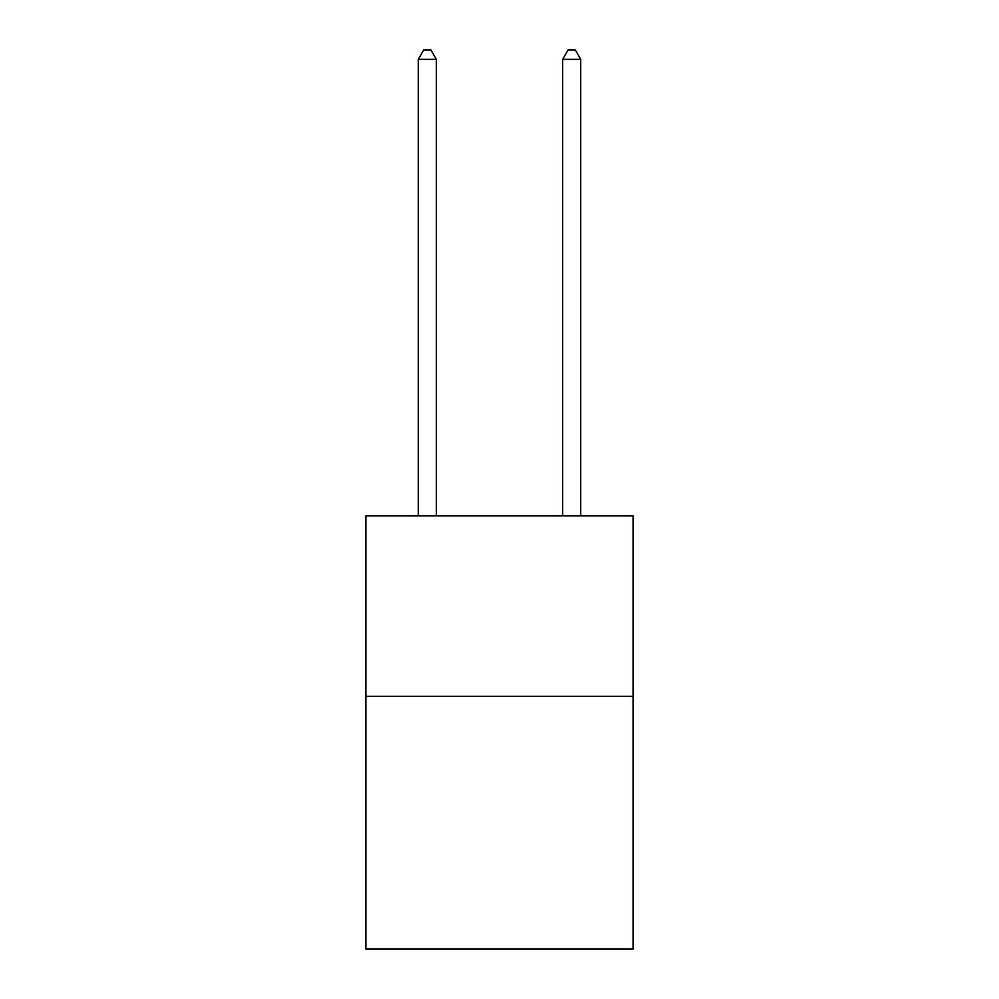 <?xml version="1.0" encoding="UTF-8"?>
<svg xmlns="http://www.w3.org/2000/svg" width="999" height="999" viewBox="0 0 999 999"><rect width="100%" height="100%" fill="white"/><g stroke="black" fill="none" stroke-linecap="round" stroke-linejoin="round"><path stroke-width="1.5" d="M633.079 696.328L633.079 949.05L365.921 949.05L365.921 515.821L633.079 515.821L633.079 696.328L365.921 696.328M436.326 515.821L436.326 59.341L418.269 59.341L418.269 515.821M418.269 59.341L423.688 49.95L430.906 49.95L436.326 59.341M580.731 515.821L580.731 59.341L562.674 59.341L562.674 515.821M562.674 59.341L568.094 49.95L575.312 49.95L580.731 59.341"/></g></svg>

